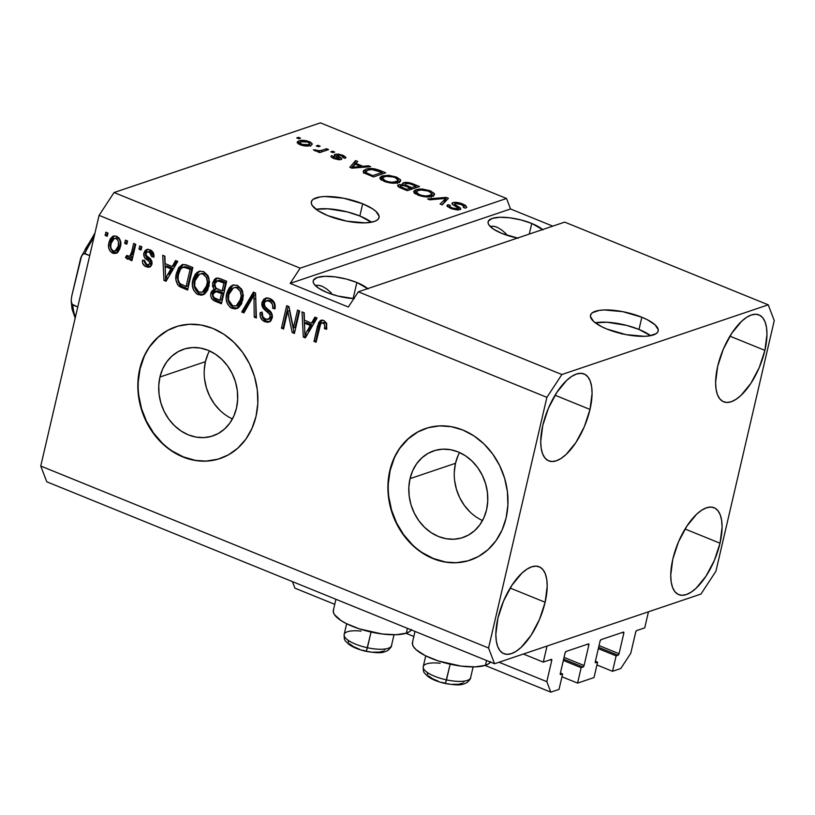 <?xml version="1.0" encoding="UTF-8"?>
<svg xmlns="http://www.w3.org/2000/svg" width="815" height="815" viewBox="0 0 815 815"><rect width="100%" height="100%" fill="white"/><g stroke="black" fill="none" stroke-linecap="round" stroke-linejoin="round"><path stroke-width="1.22" d="M523.393 654.027L543.299 662.116L547.038 646.04L648.465 611.79L644.726 627.856L636.688 630.576L635.853 631.584L630.749 653.314L620.765 668.524L612.544 671.305L616.13 655.881L618.055 655.229L598.628 647.334L618.055 655.229L619.054 653.701L623.842 633.133L622.252 632.491L623.842 633.133L623.689 632.094A1.386 0.601 -67.9 0 1 623.842 633.133L619.054 653.701A1.386 0.601 -67.9 0 1 618.055 655.229L616.13 655.881L598.322 648.638L616.13 655.881L612.544 671.305L596.937 664.959L612.544 671.305L620.765 668.524L630.749 653.314L635.69 632.104A1.386 0.601 -67.9 0 1 636.688 630.576L644.726 627.856L648.465 611.79L547.038 646.04L543.299 662.116L523.393 654.027M551.337 659.396L543.299 662.116L551.337 659.396A1.386 0.601 -67.9 0 1 551.561 659.396A1.386 0.601 -67.9 0 1 551.745 660.445L550.145 659.793L551.745 660.445L551.337 659.396M499.045 662.249L546.804 681.656L551.745 660.445L546.804 681.656L499.045 662.249M292.412 581.604L294.918 588.155L334.751 604.343L294.918 588.155L292.412 581.604M405.952 633.286L413.837 636.484L405.952 633.286M485.047 665.427L550.808 692.149L546.804 681.656L550.808 692.149L485.047 665.427M559.029 689.378L550.808 692.149L559.029 689.378L562.615 673.944L560.414 673.047L562.615 673.944L559.029 689.378M560.312 674.443L562.615 673.944L560.7 674.596A1.386 0.601 -67.9 0 1 560.476 674.596A1.386 0.601 -67.9 0 1 560.292 673.547L560.312 674.443M565.08 652.978L560.292 673.547L565.08 652.978A1.386 0.601 -67.9 0 1 566.079 651.46L565.08 652.978M588.471 643.901L566.079 651.46L588.471 643.901A1.386 0.601 -67.9 0 1 588.695 643.901A1.386 0.601 -67.9 0 1 588.868 644.95L587.279 644.298L588.868 644.95L588.471 643.901M564.062 657.379L584.08 665.519L588.868 644.95L584.08 665.519A1.386 0.601 -67.9 0 1 583.082 667.037L563.644 659.141L583.082 667.037L584.08 665.519L564.062 657.379M563.348 660.445L581.156 667.689L583.082 667.037L581.156 667.689L563.348 660.445M561.963 676.776L577.57 683.113L581.156 667.689L577.57 683.113L594.003 677.56L577.57 683.113L561.963 676.776M595.388 661.24L597.599 662.137L594.003 677.56L597.599 662.137L595.388 661.24M595.286 662.626L597.599 662.137L595.673 662.789A1.386 0.601 -67.9 0 1 595.449 662.789A1.386 0.601 -67.9 0 1 595.276 661.739L595.286 662.626M600.054 641.171L595.276 661.739L600.054 641.171A1.386 0.601 -67.9 0 1 601.062 639.643L600.054 641.171M623.444 632.083L601.062 639.643L623.444 632.083A1.386 0.601 -67.9 0 1 623.669 632.083L623.444 632.083M599.035 645.572L619.054 653.701L599.035 645.572M621.865 333.987L620.643 333.366A4.34 1.365 -166.9 0 0 617.036 332.489L620.643 333.366A4.34 1.365 -166.9 0 1 621.04 333.539M650.604 335.678A34.75 10.89 13.1 0 0 639.001 329.443L641.843 317.229A34.75 10.89 -166.9 0 1 658.194 331.012A34.75 10.89 -166.9 0 1 606.859 329.036L601.521 326.621L593.656 321.477L590.457 316.587L590.793 314.478L592.423 312.695L599.239 310.393L604.18 309.955L622.741 311.656L641.843 317.229L647.181 319.643L655.046 324.788L658.245 329.678L657.909 331.787L656.279 333.569L649.463 335.872L644.522 336.31L625.961 334.608L606.859 329.036A34.75 10.89 -166.9 0 1 590.508 315.252A34.75 10.89 -166.9 0 1 641.843 317.229L639.001 329.443A34.75 10.89 13.1 0 0 595.256 322.801L607.043 322.241L626.541 325.368L639.001 329.443L650.604 335.678M371.446 222.23A34.75 10.89 13.1 0 0 359.843 215.995L362.685 203.781A34.75 10.89 -166.9 0 1 379.036 217.564A34.75 10.89 -166.9 0 1 327.701 215.598L317.911 210.627L312.267 205.512L311.299 203.139L311.636 201.03L313.266 199.247L320.081 196.945L325.022 196.507L343.584 198.208L362.685 203.781L372.475 208.752L375.888 211.34L379.087 216.23L378.751 218.349L377.121 220.121L374.268 221.507L365.365 222.862L346.813 221.16L327.701 215.598A34.75 10.89 -166.9 0 1 311.35 201.814A34.75 10.89 -166.9 0 1 362.685 203.781L359.843 215.995A34.75 10.89 13.1 0 0 316.098 209.353L327.895 208.793L347.384 211.92L359.843 215.995L371.446 222.23M459.538 452.508A45.732 38.743 -108.7 0 0 455.493 463.297L410.027 478.649A45.732 38.743 71.3 0 1 433.662 450.878A45.732 38.743 71.3 0 1 474.391 463.531A45.732 38.743 71.3 0 1 486.565 509.752L483.906 517.708L479.882 524.758L474.646 530.626L468.391 535.109L461.372 538.012L453.843 539.224L446.1 538.715L438.45 536.494L431.176 532.653L424.554 527.325L418.849 520.724L414.275 513.114L411.005 504.77L409.171 496.019L408.845 487.197L410.027 478.649L412.675 470.703L416.699 463.654L421.946 457.775L428.191 453.303L435.22 450.4L442.739 449.177L450.481 449.686L458.132 451.907L465.416 455.758L472.028 461.076L477.733 467.678L482.307 475.298L485.577 483.631L487.411 492.382L487.747 501.205L486.565 509.752A45.732 38.743 71.3 0 1 462.92 537.523A45.732 38.743 71.3 0 1 422.19 524.87A45.732 38.743 71.3 0 1 410.027 478.649L455.493 463.297A45.732 38.743 -108.7 0 0 482.511 520.54M209.465 350.888A45.732 38.743 -108.7 0 0 205.421 361.666L159.944 377.029A45.732 38.743 71.3 0 1 183.589 349.248A45.732 38.743 71.3 0 1 224.319 361.911A45.732 38.743 71.3 0 1 236.482 408.132L233.824 416.078L229.799 423.128L224.563 429.006L218.318 433.478L211.289 436.382L203.77 437.604L196.028 437.095L188.367 434.874L181.093 431.023L174.481 425.695L168.766 419.104L164.192 411.483L160.932 403.14L159.088 394.389L158.762 385.577L159.944 377.029L162.603 369.073L166.627 362.023L171.863 356.145L178.118 351.673L185.137 348.769L192.666 347.547L200.398 348.066L208.059 350.287L215.333 354.128L221.955 359.456L227.66 366.047L232.234 373.667L235.504 382.011L237.338 390.762L237.664 399.574L236.482 408.132A45.732 38.743 71.3 0 1 212.847 435.903A45.732 38.743 71.3 0 1 172.108 423.24A45.732 38.743 71.3 0 1 159.944 377.029L205.421 361.666A45.732 38.743 -108.7 0 0 232.438 418.91M175.846 326.784A69.499 58.874 -108.7 0 0 140.058 368.94L139.711 369.063A69.499 58.874 71.3 0 1 175.633 326.856A69.499 58.874 71.3 0 1 237.532 346.09A69.499 58.874 71.3 0 1 256.022 416.333L251.988 428.415L245.875 439.122L237.909 448.056L228.414 454.852L217.737 459.273L206.297 461.117L194.541 460.343L182.906 456.971L171.853 451.123L161.788 443.034L153.118 433.01L146.16 421.437L141.199 408.753L138.407 395.458L137.908 382.052L139.711 369.063L143.746 356.97L149.858 346.263L157.815 337.329L167.32 330.533L177.986 326.122L189.426 324.268L201.193 325.042L212.817 328.414L223.881 334.262L233.936 342.351L242.615 352.386L249.563 363.959L254.535 376.632L257.316 389.937L257.825 403.333L256.022 416.333A69.499 58.874 71.3 0 1 220.101 458.539A69.499 58.874 71.3 0 1 158.192 439.305A69.499 58.874 71.3 0 1 139.711 369.063L140.058 368.94A69.499 58.874 -108.7 0 0 158.497 439.132A69.499 58.874 -108.7 0 0 220.325 458.458M425.929 428.405A69.499 58.874 -108.7 0 0 390.13 470.571L389.784 470.683A69.499 58.874 71.3 0 1 425.705 428.476A69.499 58.874 71.3 0 1 487.615 447.71A69.499 58.874 71.3 0 1 506.105 517.953L502.06 530.045L495.948 540.752L487.991 549.677L478.487 556.482L467.82 560.893L456.38 562.747L444.623 561.973L432.989 558.601L421.926 552.753L411.87 544.664L403.191 534.63L396.243 523.057L391.271 510.384L388.49 497.079L387.981 483.682L389.784 470.683L393.818 458.601L399.941 447.893L407.897 438.959L417.392 432.164L428.069 427.743L439.509 425.888L451.265 426.673L462.9 430.045L473.963 435.893L484.018 443.981L492.688 454.006L499.646 465.579L504.607 478.262L507.399 491.557L507.898 504.964L506.105 517.953A69.499 58.874 71.3 0 1 470.173 560.16A69.499 58.874 71.3 0 1 408.274 540.926A69.499 58.874 71.3 0 1 389.784 470.683L390.13 470.571A69.499 58.874 -108.7 0 0 408.57 540.752A69.499 58.874 -108.7 0 0 470.408 560.088M353.842 298.636A29.534 9.26 -166.9 0 1 327.131 292.544L318.808 288.316L314.009 283.966L313.184 281.959L313.469 280.166L317.279 277.477L324.849 276.326L335.026 276.866L346.273 279.036L356.858 282.499L353.119 298.585L356.858 282.499A29.534 9.26 -166.9 0 1 367.738 288.622M517.454 238.062A29.534 9.26 -166.9 0 1 502.02 233.487L493.686 229.26L488.888 224.909L488.073 222.903L488.358 221.109L492.168 218.42L499.738 217.269L509.915 217.819L521.152 219.989L531.747 223.453L529.271 234.078L531.747 223.453A29.534 9.26 -166.9 0 1 542.627 229.565M590.009 409.436L555.046 395.224L590.009 409.436L592.077 393.441L591.639 386.677L590.233 381.094L587.91 376.907L584.763 374.279L580.912 373.301L576.5 374.024L571.702 376.418L566.69 380.381L556.849 392.372L548.454 408.172L542.79 425.379A46.913 20.12 -67.9 0 1 584.06 373.953A46.913 20.12 -67.9 0 1 590.009 409.436A46.913 20.12 -67.9 0 1 548.74 460.872A46.913 20.12 -67.9 0 1 542.79 425.379L540.722 441.384L541.16 448.138L542.566 453.731L544.889 457.918L548.037 460.546L551.898 461.514L556.309 460.801L561.107 458.407L566.109 454.444L575.961 442.453L584.345 426.653L590.009 409.436M764.898 350.379L729.934 336.177L764.898 350.379L766.966 334.384L766.528 327.62L765.122 322.037L762.799 317.85L759.651 315.222L755.79 314.244L751.379 314.967L746.581 317.361L741.579 321.324L731.727 333.315L723.333 349.115L717.679 366.332A46.913 20.12 -67.9 0 1 758.948 314.896A46.913 20.12 -67.9 0 1 764.898 350.379A46.913 20.12 -67.9 0 1 723.628 401.815A46.913 20.12 -67.9 0 1 717.679 366.332L715.611 382.327L716.049 389.091L717.455 394.674L719.777 398.861L722.925 401.489L726.776 402.467L731.187 401.744L735.986 399.35L740.998 395.387L750.839 383.396L759.234 367.596L764.898 350.379M720.022 543.208L685.058 529.006L720.022 543.208L722.09 527.213L721.652 520.449L720.246 514.866L717.923 510.679L714.775 508.051L710.925 507.073L706.513 507.796L701.715 510.19L696.703 514.153L686.862 526.144L678.467 541.944L672.803 559.151A46.913 20.12 -67.9 0 1 714.072 507.725A46.913 20.12 -67.9 0 1 720.022 543.208A46.913 20.12 -67.9 0 1 678.752 594.644A46.913 20.12 -67.9 0 1 672.803 559.151L670.735 575.156L671.173 581.92L672.579 587.503L674.902 591.69L678.049 594.318L681.911 595.286L686.322 594.573L691.12 592.179L696.122 588.216L705.973 576.225L714.358 560.425L720.022 543.208M545.133 602.265L510.17 588.053L545.133 602.265L547.201 586.27L546.773 579.506L545.357 573.923L543.045 569.736L539.887 567.108L536.036 566.13L531.625 566.853L526.826 569.237L521.824 573.21L511.973 585.201L503.578 601.001L497.914 618.208A46.913 20.12 -67.9 0 1 539.194 566.782A46.913 20.12 -67.9 0 1 545.133 602.265A46.913 20.12 -67.9 0 1 503.864 653.691A46.913 20.12 -67.9 0 1 497.914 618.208L495.856 634.202L496.284 640.967L497.69 646.55L500.013 650.737L503.171 653.375L507.022 654.343L511.433 653.62L516.231 651.236L521.233 647.273L531.085 635.282L539.479 619.471L545.133 602.265M415.018 631.431L412.451 642.454A40.302 12.633 13.1 0 0 439.815 661.434A40.302 12.633 13.1 0 0 485.445 665.295L486.555 660.507L485.445 665.295L488.755 663.695L490.64 661.637M333.692 609.406L333.294 611.851L334.415 614.602L340.965 620.531L346.141 623.495L359.303 628.844L382.123 633.989L396.019 634.732L406.349 633.153L407.459 628.365L406.349 633.153A40.302 12.633 13.1 0 0 411.3 629.914M506.186 233.854L501.653 229.962L506.186 233.854M497.384 227.385L501.653 229.962L497.384 227.385L493.544 226.193L496.59 227.039M490.294 226.458L493.544 226.193L490.294 226.458M331.298 292.901L326.764 289.019L331.298 292.901M322.495 286.432L326.764 289.019L322.495 286.432L318.665 285.25L321.711 286.096M315.405 285.515L318.665 285.25L315.405 285.515M564.693 222.118L358.325 291.801L561.881 374.523L768.239 304.83L564.693 222.118L768.239 304.83L774.25 320.57L715.916 571.254L700.931 594.074L494.573 663.756L46.761 481.777L494.573 663.756L488.562 648.017L546.896 397.343L99.084 215.364L40.75 466.037L488.562 648.017L40.75 466.037L46.761 481.777L40.75 466.037L99.084 215.364L546.896 397.343L561.881 374.523L358.325 291.801L348.341 307.021L290.181 283.386L300.164 268.166L506.533 198.483L320.427 122.851L114.069 192.534L300.164 268.166L114.069 192.534L99.084 215.364L114.069 192.534L320.427 122.851L506.533 198.483L510.536 208.976L552.774 226.142L510.536 208.976L290.181 283.386L300.164 268.166L506.533 198.483L510.536 208.976L290.181 283.386L348.341 307.021L358.325 291.801L564.693 222.118M452.875 202.629L456.023 202.354L460.913 203.332L465.273 205.207L466.822 207.193L465.528 208.192L463.256 207.387L463.929 206.124L462.146 204.84L455.554 203.353L454.668 204.371L460.129 207.774L460.791 209.109L457.541 209.995L451.856 208.874L447.15 206.266L447.068 205.319L448.067 204.647L450.349 205.451L449.707 206.511L452.386 208.059L455.982 208.956L458.468 208.355L452.254 204.198L451.907 203.546L452.875 202.629L451.918 203.373L453.099 204.891L458.417 208.131L457.847 208.823L452.03 207.917C449.564 206.867 449.004 206.052 450.349 205.451L448.067 204.647L446.966 205.543L450.664 208.426L459.925 209.7L460.842 208.986L457.806 206.327C455.167 205.166 454.24 204.219 455.035 203.475L461.239 204.443L464.092 206.664L463.256 207.387L465.528 208.192L466.832 207.163L462.859 204.035L462.614 205.085L462.859 204.035C458.896 202.477 455.565 202.008 452.875 202.629L452.468 204.412L452.875 202.629M427.569 198.921L446.223 197.393L448.413 198.279L442.26 204.891L440.08 204.005L445.999 198.371L429.77 199.818L427.569 198.921L429.77 199.818L445.999 198.371L440.08 204.005L442.26 204.891L448.413 198.279L446.223 197.393L445.255 201.58L446.223 197.393L427.569 198.921M430.402 190.842L434.354 193.573L434.314 194.958L432.347 196.191L428.109 196.945L423.454 196.629L414.845 193.461L413.694 191.871L414.631 190.333L418.829 189.09L422.547 189.049L430.402 190.842L422.547 189.049L416.078 189.691L413.714 191.433L417.83 195.08C424.116 197.149 428.955 197.515 432.347 196.191L434.487 193.939L434.222 195.091L434.487 193.939L430.402 190.842L430.167 191.882L430.402 190.842M396.569 177.1L400.522 179.82L400.481 181.205L398.515 182.438L394.266 183.192L389.611 182.886L381.012 179.708L379.851 178.118L381.216 176.346L388.704 175.296L396.569 177.1L388.704 175.296L382.235 175.938L379.872 177.68L383.997 181.338C390.273 183.395 395.112 183.772 398.515 182.438L400.654 180.186L400.379 181.338L400.654 180.186L396.569 177.1L396.324 178.128L396.569 177.1M363.001 166.291L368.431 165.781L370.631 166.678L351.897 168.165L349.829 167.33L355.564 160.555L357.765 161.441L355.89 163.407L363.001 166.291L355.89 163.407L357.765 161.441L355.564 160.555L349.829 167.33L351.897 168.165L370.631 166.678L368.431 165.781L368.176 166.871L368.431 165.781L363.001 166.291L362.767 167.299L363.001 166.291M296.721 137.939L298.463 137.348L300.582 138.204L298.83 138.795L296.721 137.939L298.83 138.795L300.582 138.204L298.463 137.348L298.188 138.54L298.463 137.348L296.721 137.939M298.942 140.924L306.318 140.72L310.566 142.218L312.298 143.98L311.157 145.213L308.559 145.956L303.078 145.671L297.383 143.012L297.241 141.973L298.942 140.924L297.159 142.187L300.114 144.754C304.596 146.231 308.029 146.486 310.403 145.508L312.288 144.194L309.333 141.647L309.109 142.615L309.333 141.647C304.79 140.16 301.326 139.915 298.942 140.924L298.27 143.827L298.942 140.924M316.281 145.885L318.033 145.294L320.142 146.16L318.39 146.751L316.281 145.885L318.39 146.751L320.142 146.16L318.033 145.294L317.748 146.486L318.033 145.294L316.281 145.885M321.874 150.296L326.489 148.738L328.598 149.593L319.704 152.599L317.585 151.743L319.001 151.264L315.446 150.958L313.408 149.807L318.685 150.775L321.874 150.296L319.674 150.755L313.408 149.807L314.926 150.785L319.001 151.264L317.585 151.743L319.704 152.599L328.598 149.593L326.489 148.738L326.092 150.439L326.489 148.738L321.874 150.296L321.477 151.998L321.874 150.296M330.819 151.794L332.571 151.203L334.68 152.069L332.938 152.66L330.819 151.794L332.938 152.66L334.68 152.069L332.571 151.203L332.296 152.395L332.571 151.203L330.819 151.794M331.603 155.665L331.287 157.02L331.603 155.665C330.33 156.388 331.084 157.326 333.885 158.487L341.108 159.536C342.198 158.782 341.383 157.774 338.653 156.5L338.347 157.845L338.653 156.5L337.155 155.522L336.819 156.959L337.471 155.054L341.597 155.706L342.921 157.54L345.193 158.355L345.906 157.611L343.013 155.339L335.138 154.269L334.802 155.716L335.138 154.269L338.663 154.127L343.492 155.533L345.906 157.346L345.193 158.355L342.921 157.54L343.298 156.745L341.597 155.706L337.471 155.054L337.278 155.645L341.73 158.67L341.108 159.536L338.836 159.73L334.802 158.833L331.175 156.908L331.603 155.665L333.875 156.47L333.6 157.152L335.077 158.029L338.948 158.68L334.496 155.451L335.138 154.269L334.293 154.901L338.816 158.731L335.077 158.029L333.875 156.47L331.603 155.665L330.941 156.317M365.772 169.306L369.521 168.562L374.645 168.817L385.699 172.8L373.464 176.937L364.713 173.208L363.307 171.924L363.317 170.834L365.772 169.306L363.205 171.13L364.713 173.208L373.464 176.937L385.699 172.8L379.698 170.366L379.474 171.333L379.698 170.366C373.667 168.287 369.032 167.931 365.772 169.306L365.018 172.515L365.772 169.306M403.517 182.713L409.273 182.703L419.542 186.554L407.296 190.679L399.004 187.206L397.628 185.402L399.37 184.608L403.323 184.862L402.376 183.569L403.517 182.713L402.376 183.569L403.323 184.862L398.484 184.811L397.577 185.535L400.99 188.122L407.296 190.679L419.542 186.554L413.276 184.007L413.052 184.974L413.276 184.007C409.324 182.407 406.064 181.979 403.517 182.713L403.058 184.689L403.517 182.713M293.359 327.987L297.526 310.077L299.645 310.933L294.409 333.437L292.157 332.52L287.746 311.096L283.569 329.026L281.46 328.17L286.686 305.676L288.958 306.593L293.359 327.987L288.958 306.593L286.686 305.676L281.46 328.17L283.569 329.026L287.746 311.096L292.157 332.52L294.409 333.437L299.645 310.933L297.526 310.077L293.359 327.987L295.112 327.396L293.359 327.987M261.972 302.477L263.928 299.074L268.033 297.984L272.475 300.093L274.92 304.158L274.95 308.895L272.76 308.325L272.495 304.464L270.04 301.56L266.78 300.664L264.366 302.457L264.539 306.236L270.916 312.053L272.393 315.527L271.273 320.315L269.5 321.854L267.249 322.322L262.593 320.377L260.382 317.055L260.219 312.502L262.399 313.072L262.776 316.76L265.446 319.103L268.981 319.022L270.254 316.464L269.429 313.673L262.746 307.713L261.819 305.146L261.972 302.477L263.856 309.13L270.01 314.529L270.142 317.086L268.267 319.388L265.446 319.103C262.95 317.972 261.941 315.965 262.399 313.072L260.219 312.502C259.527 316.892 261.085 319.979 264.906 321.762L268.95 322.078L272.251 318.003C272.719 314.335 271.375 311.534 268.196 309.588C265.496 308.243 264.131 306.145 264.101 303.272L266.128 300.806L269.113 301.092C272.047 302.508 273.259 304.922 272.76 308.325L274.95 308.895C275.796 304.026 274.125 300.562 269.908 298.535L265.496 298.158L261.972 302.477L263.724 301.886L261.972 302.477M241.719 312.023L253.363 292.127L255.553 293.013L256.409 317.993L254.229 317.106L253.964 295.244L243.919 312.909L241.719 312.023L243.919 312.909L253.964 295.244L254.229 317.106L256.409 317.993L255.553 293.013L253.363 292.127L241.719 312.023L243.471 311.432L241.719 312.023M237.46 285.342L241.821 289.366L243.369 295.631L241.576 303.842L238.52 307.713L234.964 308.977L230.299 307.428L227.426 303.883L226.193 298.728L226.988 292.524L229.26 287.787L232.998 285.056L237.46 285.342L232.896 285.087L230.665 286.35L226.713 293.583C225.042 300.063 226.825 305.014 232.071 308.416L236.676 308.661L242.901 299.869L242.636 291.312L237.46 285.342M203.618 271.589L207.988 275.613L209.526 281.878L207.733 290.099L204.687 293.96L201.132 295.224L196.466 293.675L193.593 290.13L192.35 284.975L193.155 278.781L195.427 274.034L199.166 271.303L203.618 271.589L199.054 271.334L196.833 272.597L192.88 279.83C191.199 286.32 192.992 291.261 198.239 294.673L202.843 294.908L209.068 286.116L208.803 277.558L203.618 271.589M172.24 266.515L175.571 260.515L177.782 261.411L166.046 281.267L163.978 280.431L162.715 255.289L164.905 256.185L165.119 263.622L172.24 266.515L165.119 263.622L164.905 256.185L162.715 255.289L163.978 280.431L166.046 281.267L177.782 261.411L175.571 260.515L172.24 266.515L173.982 265.924L172.24 266.515M105.125 235.403L105.879 232.194L107.988 233.049L107.244 236.268L105.125 235.403L107.244 236.268L107.988 233.049L105.879 232.194L105.125 235.403L106.877 234.812L105.125 235.403M108.955 242.585L110.198 239.009L112.582 236.401L115.954 236.014L119.041 238.021L120.477 240.843L120.803 243.991L119.958 248.494L117.839 252.253L114.08 253.567L110.341 251.448L108.711 247.923L108.955 242.585C107.682 247.22 108.935 250.755 112.704 253.2L116.025 253.363L120.355 247.037C121.69 242.34 120.457 238.744 116.647 236.248L113.316 236.075L108.955 242.585L110.697 241.994L108.955 242.585M124.685 243.359L125.439 240.14L127.548 240.996L126.804 244.215L124.685 243.359L126.804 244.215L127.548 240.996L125.439 240.14L124.685 243.359L126.437 242.768L124.685 243.359M131.653 251.957L133.629 243.471L135.748 244.327L131.938 260.688L129.819 259.832L130.431 257.224L127.751 259.231L125.469 257.418L126.804 255.411L128.444 256.368L129.993 255.859L131.653 251.957L130.502 255.146L129.249 256.317L126.804 255.411L125.469 257.418L127.252 259.109L128.413 259.15L130.431 257.224L129.819 259.832L131.938 260.688L135.748 244.327L133.629 243.471L131.653 251.957L133.405 251.366L131.653 251.957M138.968 249.156L139.711 245.947L141.83 246.802L141.076 250.011L138.968 249.156L141.076 250.011L141.83 246.802L139.711 245.947L138.968 249.156L140.71 248.565L138.968 249.156M143.837 253.078L145.325 250.317L148.075 249.359L151.468 250.582L153.271 252.681L153.892 257.143L151.702 256.572L151.346 253.842L149.379 252.11L147.342 251.937L146.048 253.536L146.272 255.35L150.51 259.139L152.028 261.87L151.682 264.997L149.807 266.994L148.035 267.269L145.335 266.383L142.686 263.306L142.472 260.179L144.662 260.739L144.988 263.031L146.68 264.447L148.524 264.773L149.828 263.316L149.257 261.666L144.306 257.173L143.837 253.078C143.389 256.134 144.54 258.437 147.291 259.995L149.44 261.89L149.797 263.52L148.768 264.712L146.68 264.447L144.662 260.739L142.472 260.179C142.156 263.398 143.399 265.609 146.211 266.811L149.522 267.106L151.987 264.05C152.161 260.892 150.816 258.518 147.973 256.929L146.18 255.217L146.048 253.536L147.413 251.917L149.379 252.11L151.702 256.572L153.892 257.143C154.28 253.648 153.006 251.214 150.072 249.828L146.659 249.543L143.837 253.078L145.59 252.487L143.837 253.078M176.458 273.32L178.679 267.687L182.316 264.559L185.922 264.763L192.849 267.534L187.613 290.028L180.258 286.962L177.609 284.741L175.938 279.932L176.458 273.32C175.011 277.976 175.765 282.194 178.73 285.973L187.613 290.028L192.849 267.534L186.849 265.099L182.122 264.62L176.458 273.32L178.2 272.73L176.458 273.32M213.123 297.414L216.882 300.623L215.14 301.214L216.882 300.623L221.721 302.589L216.882 300.623C213.469 299.217 212.053 296.568 212.613 292.697L215.985 288.907L214.467 282.255L212.725 282.846L214.518 279.301L216.067 278.251L218.552 278.149L226.682 281.287L221.446 303.781L214.08 300.725L211.472 298.209L210.728 295.774L211.065 292.605L212.063 290.823L214.233 289.498L212.593 286.36L212.725 282.846L213.805 289.631M311.554 323.127L314.896 317.127L317.096 318.023L305.36 337.879L303.292 337.043L302.029 311.901L304.219 312.797L304.433 320.234L311.554 323.127L304.433 320.234L304.219 312.797L302.029 311.901L303.292 337.043L305.36 337.879L317.096 318.023L314.896 317.127L311.554 323.127L313.296 322.536L311.554 323.127M323.871 320.458L326.683 323.341L326.632 329.26L324.452 328.69L324.757 325.572L324.085 323.708L322.445 322.883L321.13 323.331L319.867 326.041L316.088 342.239L313.969 341.383L318.675 322.648L320.387 320.57L323.871 320.458L321.059 320.254L317.524 326.112L313.969 341.383L316.088 342.239L320.662 323.891L321.752 322.985L323.168 323.056C324.849 324.482 325.277 326.367 324.452 328.69L326.632 329.26L326.683 323.341L323.871 320.458M494.573 663.756L488.562 648.017L546.896 397.343L561.881 374.523L768.239 304.83L774.25 320.57L715.916 571.254L700.931 594.074L494.573 663.756M107.519 235.077L106.877 234.812L107.346 232.784L106.877 234.812L107.519 235.077M116.861 252.986L112.704 253.2L114.457 252.609C110.687 250.164 109.434 246.629 110.697 241.994L114.232 235.871M113.214 236.656L111.635 239.09L110.422 243.491M110.331 246.527L111.237 249.553L113.183 251.896L117.197 252.925M115.944 237.929L117.798 237.97L119.398 239.284L120.345 242.187L120.1 245.071L117.717 249.91L115.975 250.49L118.246 246.181L115.098 250.959L113.305 250.877C110.82 249.013 110.086 246.476 111.105 243.278L114.243 238.5L117.798 237.97L114.243 238.5M116.902 250.348L114.243 251.081L112.847 250.653L111.186 248.606L110.738 246.456L111.227 242.778L112.684 239.61L114.202 238.52L116.046 238.561C118.532 240.435 119.265 242.982 118.246 246.181L119.988 245.59L118.246 246.181L118.491 241.912L117.655 239.875L116.046 238.561L117.798 237.97C120.284 239.844 121.017 242.391 119.988 245.59L116.84 250.368L115.098 250.959M127.079 243.023L126.437 242.768L126.906 240.741L126.437 242.768L127.079 243.023M132.213 259.506L129.819 259.832L131.572 259.241L132.183 256.633L130.431 257.224L132.183 256.633L131.572 259.241L132.213 259.506M129.269 258.6L127.252 259.109L129.004 258.518L127.211 256.827L125.469 257.418L127.721 256.063L127.211 256.827L129.504 258.64M129.249 256.317L132.254 254.555L130.502 255.146L132.254 254.555L135.107 244.072L132.927 253.007L130.818 255.778M132.611 253.801L132.254 254.555M141.352 248.83L140.71 248.565L141.178 246.538L140.71 248.565L141.352 248.83M153.454 254.453L153.943 256.114L151.702 256.572L153.454 255.981L151.132 251.519L147.413 251.917M150.347 266.688L147.963 266.22L146.211 266.811L147.963 266.22L144.163 260.617M148.768 264.712L151.549 262.929L149.797 263.52L151.549 262.929L151.193 261.299L149.44 261.89L151.193 261.299L149.043 259.404L147.291 259.995L149.043 259.404C146.292 257.846 145.131 255.543 145.59 252.487L147.556 249.359M147.902 249.166L145.916 251.438L145.457 254.901M145.63 255.635L151.417 261.676L151.376 263.398L150.276 264.182M144.184 260.107L144.153 260.647M144.204 261.666L146.252 265.232L150.694 266.658M149.084 251.346L150.622 251.346M151.132 251.519L153.098 253.251M166.657 280.217L163.978 280.431L165.73 279.84L165.659 278.465L165.73 279.84L166.657 280.217M165.557 276.438L164.528 256.022L165.557 276.438M173.982 265.924L176.733 260.983L173.982 265.924M169.235 274.044L172.678 268.267L169.235 274.044L167.493 274.635L169.235 274.044M166.963 265.945L172.678 268.267L170.926 268.858L165.557 278.506L167.299 277.915L165.557 278.506L165.211 266.536L166.963 265.945L165.211 266.536L170.926 268.858L172.678 268.267L166.963 265.945M179.341 284.129L182.01 286.371L187.888 288.846L183.62 287.114L181.877 287.695L183.62 287.114L180.482 285.382L178.73 285.973L180.482 285.382C177.517 281.603 176.753 277.385 178.2 272.73L183.049 264.417M182.316 264.916L179.473 268.838L178.027 273.534L177.69 279.351L178.546 282.683M182.01 286.371L182.927 286.809M184.221 266.831L186.625 266.719L191.871 268.716L187.858 285.953L191.871 268.716L190.119 269.307L186.105 286.544L187.858 285.953L186.105 286.544L179.758 283.477C177.884 280.574 177.487 277.487 178.556 274.207L180.645 269.042L182.703 267.33L186.492 267.829L188.234 267.238L184.455 266.739L182.703 267.33M183.62 267.177L181.164 268.38L179.657 270.845L178.322 275.368L178.108 279.576L179.758 283.477L186.105 286.544L190.119 269.307L191.871 268.716L188.234 267.238L186.492 267.829L190.119 269.307L183.65 267.167M203.73 294.541L199.981 294.083L198.239 294.673L199.981 294.083C194.744 290.67 192.951 285.729 194.622 279.239L192.88 279.83L194.622 279.239L198.585 272.006L196.833 272.597L199.94 271.11M200.083 271.038L197.159 273.463M196.313 274.726L194.408 280.268L194.265 285.963M195.274 289.406L199.074 293.645L203.832 294.521M201.876 273.331L204.422 273.514L206.684 274.869L209.047 279.902L207.733 287.715L206.083 290.344L203.536 291.77M202.283 292.228L204.025 291.638L208.711 284.629L206.959 285.219L202.283 292.228L198.829 292.035L194.673 286.208L194.979 280.768L199.624 274.064L204.769 273.636L199.624 274.064M203.027 274.227C206.908 276.764 208.222 280.431 206.959 285.219L208.711 284.629C209.975 279.84 208.66 276.173 204.769 273.636L200.144 273.921L197.638 275.276L195.957 277.762L194.632 282.754L194.754 286.676L196.058 289.743L198.829 292.035L202.487 292.157L205.574 289.172L207.377 282.102L206.338 277.395L203.027 274.227M214.233 289.498L215.985 288.907L214.233 289.498L210.871 293.288L212.613 292.697L210.871 293.288C210.301 297.159 211.727 299.808 215.14 301.214L221.446 303.781L226.682 281.287L220.417 278.74L216.179 278.21L212.725 282.846L214.467 282.255L217.085 278.027M216.27 278.699L215.455 279.749M214.875 280.91L214.345 285.77L215.985 288.907M215.374 289.101L213.072 291.373L212.44 293.93M212.481 295.152L212.746 296.436M218.379 280.431L219.133 280.228M219.398 280.207L225.704 282.469L223.87 290.354L225.704 282.469L223.952 283.06L222.118 290.945L223.87 290.354L222.118 290.945L218.226 289.356C215.537 288.479 214.416 286.585 214.844 283.681L217.646 280.798L219.398 280.207L216.861 280.93L219.765 281.348L221.507 280.757L219.398 280.207L216.179 281.287L214.997 283.121L214.712 285.535L216.281 288.337L222.118 290.945L223.952 283.06L225.704 282.469L221.507 280.757L219.765 281.348L223.952 283.06L217.646 280.798M216.474 290.955L223.259 292.982L221.69 299.706L223.259 292.982L221.507 293.573L219.948 300.297L221.69 299.706L219.948 300.297L216.484 298.891C213.876 298.219 212.735 296.517 213.072 293.777L217.391 290.833L214.722 291.546L217.778 292.055L219.52 291.464L217.391 290.833L213.938 292.014L212.959 295.529L214.263 297.77L219.948 300.297L221.507 293.573L223.259 292.982L219.52 291.464L217.778 292.055L221.507 293.573L215.639 291.424M237.562 308.294L233.824 307.826L232.071 308.416L233.824 307.826C228.577 304.423 226.794 299.472 228.465 292.993L226.713 293.583L228.465 292.993L232.418 285.759L230.665 286.35L233.783 284.863M233.925 284.792L231.002 287.216M230.156 288.469L228.078 295.091M227.976 296.13L228.098 299.706M229.117 303.16L232.917 307.398L237.664 308.274M235.718 287.084L238.255 287.257L240.517 288.622L242.88 293.655L241.576 301.469L239.916 304.087L237.379 305.523M236.116 305.982L237.868 305.391L242.544 298.382L240.802 298.973L236.116 305.982L232.672 305.788L228.516 299.961L228.811 294.51L233.457 287.817L238.612 287.389L233.457 287.817M236.859 287.98C240.751 290.517 242.055 294.184 240.802 298.973L242.544 298.382C243.807 293.594 242.493 289.926 238.612 287.389L233.976 287.675L231.48 289.03L229.789 291.515L228.557 295.835L228.597 300.429L229.891 303.496L232.672 305.788L236.33 305.9L239.416 302.925L241.209 295.855L240.18 291.149L236.859 287.98M255.696 296.874L256.358 316.668L254.229 317.106L255.981 316.515L255.706 298.535L253.954 299.125L255.706 298.535L255.696 297.118M255.604 294.694L253.964 295.244L255.604 294.694M244.52 311.86L243.471 311.432L254.504 292.585L243.471 311.432L244.52 311.86M267.778 300.246L270.865 300.501L273.402 302.406L274.421 304.413L274.512 307.734L275.113 307.897L272.76 308.325L274.512 307.734C275.012 304.331 273.789 301.917 270.865 300.501L266.128 300.806M269.785 321.691L266.658 321.171L264.906 321.762L266.658 321.171C262.838 319.388 261.269 316.302 261.972 311.911M268.267 319.388L270.01 318.808L271.894 316.495L270.142 317.086L271.894 316.495L271.762 313.938L270.01 314.529L271.762 313.938L268.879 311.136L267.126 311.717L268.879 311.136L265.609 308.539L263.856 309.13L265.609 308.539L263.724 301.886L266.423 297.944M266.719 297.791L265.659 298.494M264.152 300.562L263.51 303.649L264.07 306.318L265.609 308.539L271.171 313.082L272.006 315.874M271.894 316.495L270.091 318.777M261.849 312.603L261.768 313.327M262.114 316.383L263.255 318.624M264.315 319.765L267.228 321.385L270.162 321.64M266.536 301.163L267.106 300.613M294.684 332.245L292.157 332.52L293.909 331.929L289.488 310.505L287.746 311.096L289.488 310.505L293.909 331.929L294.684 332.245M283.844 327.844L281.46 328.17L283.202 327.579L288.164 306.267L283.202 327.579L283.844 327.844M295.112 327.396L299.003 310.678L295.112 327.396M305.971 336.829L303.292 337.043L305.044 336.452L304.973 335.087L305.044 336.452L305.971 336.829M304.871 333.06L303.842 312.644L304.871 333.06M313.296 322.536L316.047 317.606L313.296 322.536M308.549 330.656L311.992 324.89L308.549 330.656L306.807 331.247L308.549 330.656M306.277 322.557L311.992 324.89L310.24 325.48L304.871 335.118L306.613 334.527L304.871 335.118L304.525 323.147L306.277 322.557L304.525 323.147L310.24 325.48L311.992 324.89L306.277 322.557M326.835 328.262L324.452 328.69L326.194 328.099C327.029 325.776 326.601 323.891 324.91 322.465L323.168 323.056L324.91 322.465L324.197 322.292L325.837 323.117L326.509 324.981L326.194 328.099L326.835 328.262M322.129 319.979L319.612 324.248L315.721 340.792L316.363 341.057L313.969 341.383L315.721 340.792L319.276 325.521L317.524 326.112L319.276 325.521L321.966 320.091M323.168 322.536L321.752 322.985M165.557 278.506L170.926 268.858L165.211 266.536L165.557 278.506M304.871 335.118L310.24 325.48L304.525 323.147L304.871 335.118M335.923 599.29L333.355 610.313A40.302 12.633 13.1 0 0 360.719 629.292A40.302 12.633 13.1 0 0 406.349 633.153L409.66 631.554L411.544 629.496M412.787 641.548L412.39 644.003L413.511 646.743L416.098 649.667L425.236 655.637L438.399 660.985L461.219 666.13L475.114 666.874L485.445 665.295A40.302 12.633 13.1 0 0 490.396 662.065M309.405 145.223L310.118 145.6M300.063 143.684L299.431 143.797M310.749 146.038L309.231 145.141M308.284 144.652L301.438 144.347L301.244 145.172L301.438 144.347L299.665 142.768L301.143 141.749L308.009 142.054L309.771 143.654L308.284 144.652L307.968 146.028L309.72 143.277L306.491 141.586L301.733 141.576L299.726 143.134L303.486 144.927L308.284 144.652M318.777 152.232L319.001 151.264L318.777 152.232M315.201 150.877L315.476 149.705L315.201 150.877M316.546 151.193L316.75 150.337L316.546 151.193M319.286 152.436L319.674 150.755L319.286 152.436M343.013 155.339L342.789 156.297L343.013 155.339M343.258 157.662L343.39 157.081L342.921 157.54M341.108 159.536L341.77 159.027M333.192 158.181L333.875 156.47M334.884 158.864L335.077 158.029L334.884 158.864M338.592 159.709L338.816 158.731L338.592 159.709M338.887 158.212L338.816 158.731M351.296 167.931L354.82 163.764L355.564 160.555L354.82 163.764L355.717 164.131L354.82 163.764L351.296 167.931M355.666 164.375L355.89 163.407L355.666 164.375M360.872 166.494L355.401 166.922L355.167 167.91L355.401 166.922L352.131 167.32L351.937 168.165L355.157 164.172L360.872 166.494L360.648 167.472L360.872 166.494L355.157 164.172L352.131 167.32L360.872 166.494M364.162 172.841L363.49 173.177M366.2 172.179L365.589 172.342M382.154 172.423L372.781 175.592L372.547 176.56L372.781 175.592L369.205 174.135L368.981 175.113L369.205 174.135L366.567 172.882L366.312 174.003L365.772 171.547L367.871 170.172L371.671 169.489L382.154 172.423L381.756 174.135L382.154 172.423L372.842 169.489L368.258 170.04L365.752 171.731L366.832 173.055L372.781 175.592L382.154 172.423M400.654 180.787L400.654 180.186M380.707 179.453L381.491 179.147L382.235 175.938L381.491 179.147L382.235 178.923M388.5 176.213L388.704 175.296L388.5 176.213M397.954 181.338L399.136 182.203M399.544 182.652L398.718 181.847M382.755 178.801L380.473 179.565M395.662 181.388L396.182 181.694M396.416 181.572C393.92 182.662 390.253 182.417 385.413 180.838L385.189 181.786L385.413 180.838L382.429 178.098L384.313 176.804C386.819 175.785 390.436 176.05 395.153 177.589L398.199 180.288L396.416 181.572L396.08 183.018L396.416 181.572L398.209 179.972L396.925 178.475L393.655 177.049L386.259 176.346L383.111 177.364L382.439 178.719L384.639 180.502L388.612 181.827L391.862 182.234L396.416 181.572M381.909 180.319L382.429 178.098M398.066 186.584L398.484 184.811L398.066 186.584M403.17 185.514L403.323 184.862L403.17 185.514M410.271 188.102L406.614 189.345L406.39 190.313L406.614 189.345L403.15 187.939L402.926 188.907L403.15 187.939C400.43 186.971 399.645 186.197 400.797 185.606L404.342 185.779L410.271 188.102L409.874 189.814L410.271 188.102L404.342 185.779L400.797 185.606L400.46 186.635L406.614 189.345L410.271 188.102M399.798 187.603L400.797 185.606M415.996 186.177L411.697 187.623L411.3 189.335L411.697 187.623L407.806 186.044L407.582 187.012L407.806 186.044C405.055 185.005 404.342 184.18 405.646 183.569L409.599 183.691L415.996 186.177L415.599 187.878L415.996 186.177L409.293 183.609L405.646 183.569L404.943 184.302L405.615 185.005L411.697 187.623L415.996 186.177M404.525 185.84L405.646 183.569M434.497 194.53L434.487 193.939M414.54 193.206L415.324 192.9L416.078 189.691L415.324 192.9L416.068 192.676M422.333 189.956L422.547 189.049L422.333 189.956M431.797 195.091L432.969 195.946M433.386 196.405L432.561 195.6M416.587 192.554L414.305 193.308M429.495 195.131L430.014 195.447M415.742 194.072L416.221 192.004L417.81 193.899L421.61 195.376L425.695 195.977L430.259 195.325C427.753 196.415 424.085 196.171 419.246 194.591L419.032 195.539L419.246 194.591L416.271 191.851L418.156 190.557C420.662 189.538 424.269 189.803 428.996 191.342L432.042 194.041L430.259 195.325L429.923 196.772L430.259 195.325L432.052 193.715L428.262 191.056L421.121 189.987L417.81 190.679L416.271 191.851M445.479 200.612L446.029 200.836L445.479 200.612M441.893 204.738L444.134 202.568L444.888 199.349L444.134 202.568L445.255 201.58L441.893 204.738M454.108 205.512L455.035 203.475M457.541 207.428L457.806 206.327L457.541 207.428M447.588 206.735L448.067 204.647L447.588 206.735M449.228 207.784L450.349 205.451M451.805 208.854L452.03 207.917L451.805 208.854M457.572 209.995L457.847 208.823L457.572 209.995M458.417 208.131L457.847 208.823M518.259 238.225L502.02 233.487A29.534 9.26 -166.9 0 1 488.114 221.772A29.534 9.26 -166.9 0 1 531.747 223.453L542.973 229.871M354.291 298.667L337.726 296.008L327.131 292.544A29.534 9.26 -166.9 0 1 313.235 280.829A29.534 9.26 -166.9 0 1 356.858 282.499L368.085 288.928M394.175 458.478L390.13 470.571L388.337 483.56M388.837 496.967L391.628 510.261L396.589 522.945L403.547 534.518L412.217 544.542M422.272 552.631L433.336 558.479L444.97 561.851M456.726 562.635L468.167 560.781M417.749 432.042L408.244 438.847L400.287 447.771M144.092 356.858L140.058 368.94L138.255 381.94M138.764 395.336L141.545 408.631L146.517 421.314L153.464 432.887L162.134 442.912M172.199 451.011L183.253 456.848L194.887 460.231M206.653 461.005L218.084 459.151M167.666 330.411L158.171 337.216L150.204 346.141M208.07 353.72L205.421 361.666L204.229 370.224M204.565 379.036L206.399 387.787L209.669 396.131L214.243 403.751L219.948 410.342M458.152 455.341L455.493 463.297L454.312 471.844M454.638 480.667L456.471 489.418L459.741 497.761L464.316 505.371L470.021 511.973M470.632 677.581A24.328 7.62 -166.9 0 1 446.498 679.873L445.438 683.551L448.984 683.907M445.428 683.551C437.543 681.748 431.604 679.303 427.62 676.226C423.382 671.713 423.352 673.139 423.23 666.65A24.328 7.62 13.1 0 0 446.498 679.873A24.328 7.62 13.1 0 0 470.612 677.673C471.029 678.263 469.797 679.914 466.913 682.644C462.074 684.712 460.679 685.986 445.428 683.551L450.145 664.194L446.498 679.873A24.328 7.62 -166.9 0 1 423.219 666.731A24.328 7.62 -166.9 0 1 440.131 663.257M452.437 684.305L458.448 684.294L462.533 683.215M463.633 682.318L464.051 681.228M427.406 673.373L427.692 674.606M428.68 675.951L432.541 678.732L438.419 681.299M441.832 682.369L445.397 683.255M391.536 645.439A24.328 7.62 -166.9 0 1 367.402 647.731L366.343 651.409L369.888 651.766M366.332 651.409C358.447 649.606 352.508 647.161 348.525 644.084C344.287 639.571 344.256 640.998 344.144 634.508A24.328 7.62 13.1 0 0 367.402 647.731A24.328 7.62 13.1 0 0 391.516 645.531C391.934 646.112 390.701 647.772 387.818 650.502C382.979 652.57 381.593 653.844 366.332 651.409L371.059 632.043L367.402 647.731A24.328 7.62 -166.9 0 1 344.124 634.59A24.328 7.62 -166.9 0 1 361.035 631.116M373.341 652.163L379.352 652.143L383.437 651.073M384.537 650.176L384.955 649.086M348.311 641.222L348.596 642.465M349.584 643.799L353.445 646.59L359.323 649.158M362.736 650.227L366.302 651.114M77.771 306.97L71.995 304.199L71.19 300.664L71.771 295.977L81.602 255.879L83.782 253.547L89.731 255.543L84.831 253.557A59.067 25.336 -67.9 0 1 93.919 237.572A59.067 25.336 112.1 0 0 84.831 253.557L82.896 254.117L80.726 257.968L71.771 295.977L71.19 300.664L71.496 303.078L72.861 304.973A59.067 25.336 112.1 0 0 75.428 317.025A59.067 25.336 -67.9 0 1 72.861 304.973L77.771 306.97M85.086 249.41L94.734 234.048M81.235 256.654L81.602 255.879M299.665 142.768L299.288 144.398M309.771 143.654L309.262 145.824M337.104 155.329L336.738 156.908M339.071 158.538L338.796 159.73M365.772 171.547L365.314 173.534M398.199 180.288L397.455 183.507M432.042 194.041L431.288 197.25M464.092 206.664L463.867 207.611M458.458 208.385L458.081 209.985M470.612 677.673L473.118 666.914M423.23 666.65L425.736 655.892M391.516 645.531L394.022 634.773M344.144 634.508L346.64 623.75M94.978 232.988L81.276 256.562M71.19 300.867L72.015 309.017L75.184 318.084"/></g></svg>
